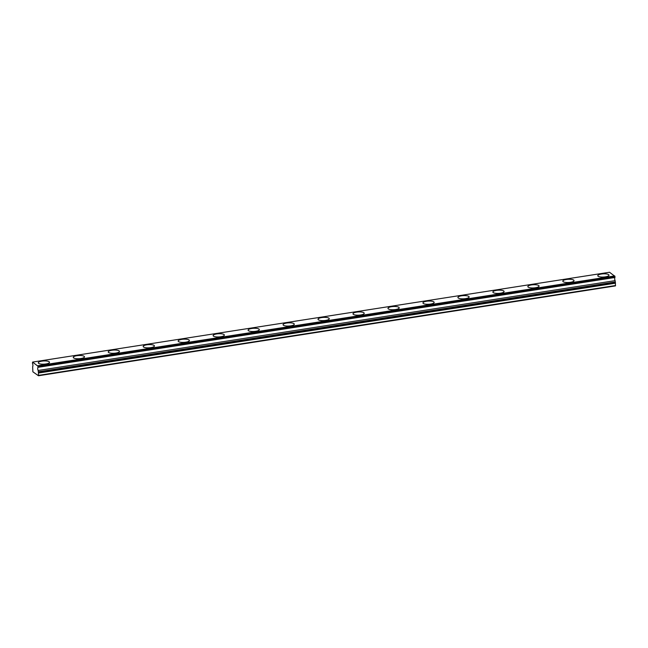 <?xml version="1.0" encoding="UTF-8"?>
<svg xmlns="http://www.w3.org/2000/svg" width="648" height="648" viewBox="0 0 648 648"><rect width="100%" height="100%" fill="white"/><g stroke="black" fill="none" stroke-linecap="round" stroke-linejoin="round"><path stroke-width="0.97" d="M38.021 367.133L37.989 366.614L614.968 276.777L614.993 277.295L37.981 367.335L614.952 277.49A1.871 0.616 -98.9 0 0 614.685 278.818A1.871 0.616 -98.9 0 0 615.114 280.641L38.135 370.478L615.114 280.641M37.981 367.335A1.871 0.616 -98.9 0 0 37.714 368.663A1.871 0.616 -98.9 0 0 38.135 370.478M41.901 361.147A5.621 1.604 -2.9 0 0 38.289 362.839A5.621 1.604 -2.9 0 0 45.903 363.965A5.621 1.604 -2.9 0 0 49.515 362.273A5.621 1.604 -2.9 0 0 41.901 361.147M601.393 274.031A5.621 1.604 -2.9 0 0 597.78 275.724A5.621 1.604 -2.9 0 0 605.386 276.85A5.621 1.604 -2.9 0 0 608.999 275.157A5.621 1.604 -2.9 0 0 601.393 274.031M566.425 279.474A5.621 1.604 -2.9 0 0 562.812 281.175A5.621 1.604 -2.9 0 0 570.418 282.301A5.621 1.604 -2.9 0 0 574.031 280.6A5.621 1.604 -2.9 0 0 566.425 279.474M531.457 284.918A5.621 1.604 -2.9 0 0 527.845 286.619A5.621 1.604 -2.9 0 0 535.451 287.744A5.621 1.604 -2.9 0 0 539.063 286.051A5.621 1.604 -2.9 0 0 531.457 284.918M496.49 290.369A5.621 1.604 -2.9 0 0 492.877 292.062A5.621 1.604 -2.9 0 0 500.483 293.188A5.621 1.604 -2.9 0 0 504.095 291.495A5.621 1.604 -2.9 0 0 496.49 290.369M461.522 295.812A5.621 1.604 -2.9 0 0 457.909 297.505A5.621 1.604 -2.9 0 0 465.515 298.631A5.621 1.604 -2.9 0 0 469.128 296.938A5.621 1.604 -2.9 0 0 461.522 295.812M426.554 301.255A5.621 1.604 -2.9 0 0 422.942 302.948A5.621 1.604 -2.9 0 0 430.547 304.074A5.621 1.604 -2.9 0 0 434.16 302.381A5.621 1.604 -2.9 0 0 426.554 301.255M391.586 306.698A5.621 1.604 -2.9 0 0 387.974 308.391A5.621 1.604 -2.9 0 0 395.58 309.525A5.621 1.604 -2.9 0 0 399.192 307.824A5.621 1.604 -2.9 0 0 391.586 306.698M356.619 312.142A5.621 1.604 -2.9 0 0 352.998 313.843A5.621 1.604 -2.9 0 0 360.612 314.969A5.621 1.604 -2.9 0 0 364.225 313.268A5.621 1.604 -2.9 0 0 356.619 312.142M321.651 317.585A5.621 1.604 -2.9 0 0 318.03 319.286A5.621 1.604 -2.9 0 0 325.644 320.412A5.621 1.604 -2.9 0 0 329.257 318.719A5.621 1.604 -2.9 0 0 321.651 317.585M286.683 323.036A5.621 1.604 -2.9 0 0 283.063 324.729A5.621 1.604 -2.9 0 0 290.677 325.855A5.621 1.604 -2.9 0 0 294.289 324.162A5.621 1.604 -2.9 0 0 286.683 323.036M251.716 328.479A5.621 1.604 -2.9 0 0 248.095 330.172A5.621 1.604 -2.9 0 0 255.709 331.298A5.621 1.604 -2.9 0 0 259.322 329.605A5.621 1.604 -2.9 0 0 251.716 328.479M216.748 333.923A5.621 1.604 -2.9 0 0 213.127 335.615A5.621 1.604 -2.9 0 0 220.741 336.749A5.621 1.604 -2.9 0 0 224.354 335.048A5.621 1.604 -2.9 0 0 216.748 333.923M181.78 339.366A5.621 1.604 -2.9 0 0 178.16 341.067A5.621 1.604 -2.9 0 0 185.774 342.193A5.621 1.604 -2.9 0 0 189.386 340.492A5.621 1.604 -2.9 0 0 181.78 339.366M146.812 344.809A5.621 1.604 -2.9 0 0 143.192 346.51A5.621 1.604 -2.9 0 0 150.806 347.636A5.621 1.604 -2.9 0 0 154.418 345.943A5.621 1.604 -2.9 0 0 146.812 344.809M111.837 350.26A5.621 1.604 -2.9 0 0 108.224 351.953A5.621 1.604 -2.9 0 0 115.838 353.079A5.621 1.604 -2.9 0 0 119.451 351.386A5.621 1.604 -2.9 0 0 111.837 350.26M76.869 355.703A5.621 1.604 -2.9 0 0 73.256 357.396A5.621 1.604 -2.9 0 0 80.87 358.522A5.621 1.604 -2.9 0 0 84.483 356.829A5.621 1.604 -2.9 0 0 76.869 355.703M32.562 362.086L609.533 272.249L614.879 276.323L37.908 366.161L32.562 362.086L32.489 363.455A1.871 0.616 -98.9 0 1 32.918 365.269A1.871 0.616 -98.9 0 1 32.651 366.598L32.862 371.798L38.459 375.751L615.43 285.914L615.422 282.836L38.451 372.673L38.2 370.753M37.908 366.161L37.989 366.614M38.451 372.673L38.459 375.751M615.171 280.916L615.422 282.836M614.968 276.777L614.879 276.323M38.629 375.354L615.6 285.517M614.725 275.918L37.754 365.756M38.507 373.029L615.479 283.192M615.227 281.969L38.256 371.806M38.313 372.163L615.284 282.326"/></g></svg>
